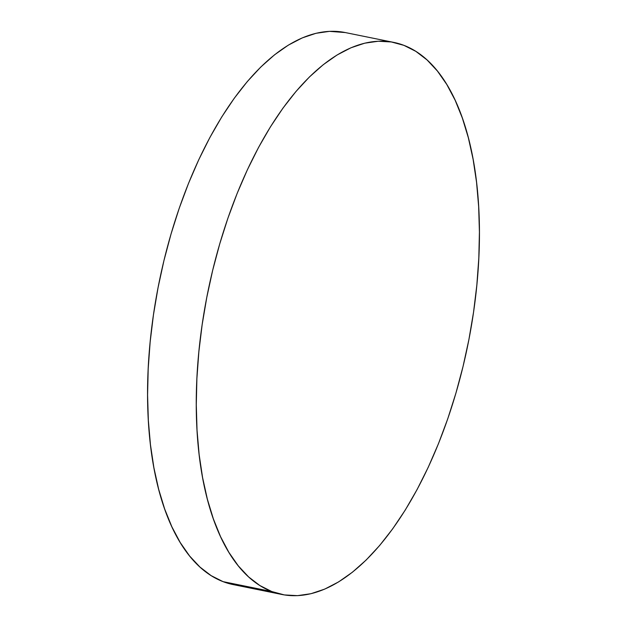 <?xml version="1.0" encoding="UTF-8"?>
<svg xmlns="http://www.w3.org/2000/svg" width="627" height="627" viewBox="0 0 627 627"><rect width="100%" height="100%" fill="white"/><g stroke="black" fill="none" stroke-linecap="round" stroke-linejoin="round"><path stroke-width="0.94" d="M393.889 42.424L345.195 32.541A281.648 132.658 101.5 0 0 161.445 271.342A281.648 132.658 101.5 0 0 223.087 581.652L271.781 591.535L223.087 581.652A281.648 132.658 101.5 0 0 233.111 584.576L281.805 594.459A281.648 132.658 -78.5 0 1 271.781 591.535A281.648 132.658 -78.5 0 1 210.139 281.233A281.648 132.658 -78.5 0 1 393.889 42.424A281.648 132.658 -78.5 0 1 403.913 45.348A281.648 132.658 -78.5 0 1 465.555 355.658A281.648 132.658 -78.5 0 1 281.805 594.459M233.205 584.591L223.087 581.652L211.127 575.633L199.927 567.043L189.581 555.969L180.2 542.504L171.861 526.79L164.658 508.975L158.647 489.232L153.897 467.742L150.449 444.723L148.34 420.396L147.58 394.986L148.191 368.747L150.159 341.927L153.458 314.785L158.067 287.581L163.945 260.589L171.022 234.051L179.236 208.227L188.515 183.374L198.759 159.728L209.873 137.517L221.746 116.943L234.279 98.227L247.336 81.526L260.793 67.018L274.524 54.831L288.396 45.097L302.277 37.894L316.032 33.294L329.528 31.35L345.297 32.557M403.913 45.348L415.873 51.367L427.073 59.957L437.419 71.031L446.8 84.496L455.139 100.21L462.342 118.025L468.353 137.768L473.103 159.258L476.551 182.277L478.66 206.604L479.42 232.014L478.809 258.253L476.841 285.073L473.542 312.215L468.933 339.419L463.055 366.411L455.978 392.949L447.764 418.773L438.485 443.626L428.241 467.272L417.127 489.483L405.254 510.057L392.721 528.773L379.664 545.474L366.207 559.982L352.476 572.169L338.604 581.903L324.723 589.106L310.968 593.706L297.472 595.65L284.368 594.929L271.781 591.535L259.829 585.524L248.621 576.934L238.276 565.852L228.894 552.395L220.555 536.681L213.352 518.866L207.341 499.116L202.592 477.633L199.143 454.614L197.035 430.279L196.282 404.87L196.886 378.63L198.853 351.818L202.153 324.676L206.769 297.472L212.639 270.472L219.716 243.934L227.93 218.118L237.21 193.265L247.453 169.619L258.567 147.4L270.449 126.834L282.973 108.11L296.03 91.417L309.487 76.909L323.218 64.722L337.091 54.98L350.971 47.777L364.726 43.185L378.222 41.241L391.326 41.962L403.913 45.348"/></g></svg>
